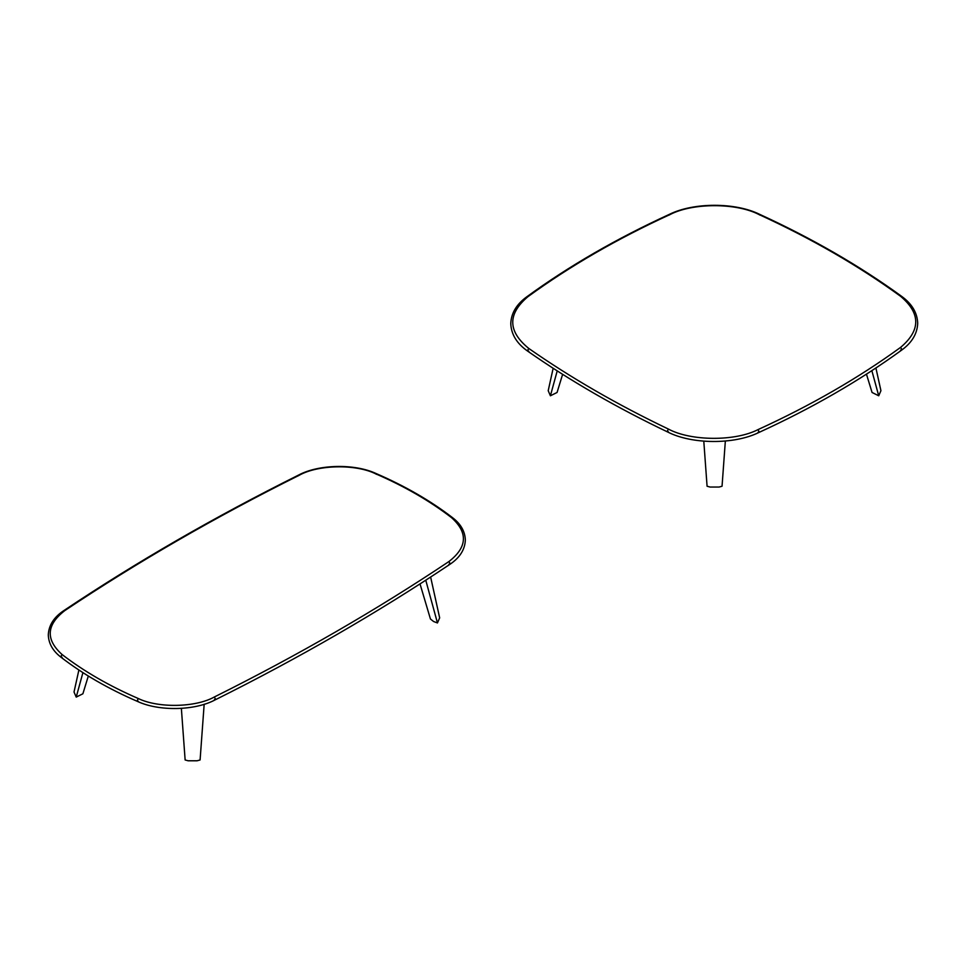 <?xml version="1.0" encoding="UTF-8"?>
<svg xmlns="http://www.w3.org/2000/svg" width="966" height="966" viewBox="0 0 966 966"><rect width="100%" height="100%" fill="white"/><g stroke="black" fill="none" stroke-linecap="round" stroke-linejoin="round"><path stroke-width="1.45" d="M78.886 670.006L74.02 692.018L76.217 697.102L82.883 693.793L88.317 676.031M82.919 672.638L76.217 697.102M204.997 703.997L204.152 704.492M204.164 704.262L200.095 759.976L197.1 760.785L188.129 760.785L185.134 759.976L181.367 708.392M420.017 583.911L430.45 619.013L433.613 621.524L437.453 622.949L439.663 617.866L430.631 577.04M437.453 622.949L425.765 580.216M703.791 441.184L707.076 486.236L710.082 487.045L719.054 487.045L722.049 486.236L725.345 441.051M866.454 374.144L872.057 392.474L878.722 395.782L880.932 390.699L875.908 367.986M878.722 395.782L871.851 370.654M562.623 374.325L557.068 392.474L550.403 395.782L548.205 390.699L553.156 368.288M550.403 395.782L557.213 370.896M138.247 698.503C158.17 708.259 195.651 707.51 214.355 696.981C298.24 655.141 376.414 610.017 448.864 561.584C467.327 547.287 468.208 532.64 451.52 517.643C429.761 500.895 404.392 486.248 375.4 473.69C355.464 463.934 317.995 464.682 299.291 475.224C215.406 517.052 137.232 562.188 64.77 610.621C46.32 624.917 45.438 639.564 62.126 654.562C83.873 671.298 109.255 685.945 138.247 698.503L137.22 700.688L138.247 701.292M448.864 564.361L450.156 563.613L448.864 561.584M452.885 518.44L451.52 517.643M376.414 474.294L375.4 473.69M298.18 475.864L299.291 475.224L298.18 475.864M63.478 611.369L64.77 610.621M62.126 654.562L60.761 656.542L62.126 657.339M214.355 696.981L215.466 699.118L214.355 699.758M758.032 429.604C810.993 405.37 858.496 377.972 900.553 347.422C920.803 330.372 920.803 313.322 900.553 296.272C858.714 265.867 811.476 238.602 758.829 214.452C736.201 202.751 692.863 202.751 670.235 214.452C617.31 238.723 569.868 266.157 527.871 296.731C507.404 314.107 507.718 331.362 528.825 348.485C570.954 377.875 617.479 404.73 668.387 429.061C690.847 441.196 735.114 441.474 758.032 429.604L759.083 431.766L758.032 432.394M759.892 215.068L758.829 214.452M900.553 296.272L901.882 297.045M669.172 215.068L670.235 214.452M526.542 297.516L527.871 296.731M528.825 348.485L527.521 350.501L528.825 351.262M668.387 429.061L667.301 431.21L668.387 431.838M900.553 347.422L901.882 349.426L900.553 350.199M449.818 564.385C459.744 557.793 464.924 549.678 465.346 540.054C465.032 531.409 460.77 523.958 452.559 517.679C430.679 500.847 405.189 486.127 376.076 473.521C354.643 463.523 318.744 464.235 298.53 475.091C214.585 516.955 136.351 562.115 63.828 610.597C53.891 617.189 48.723 625.304 48.3 634.928C48.614 643.573 52.876 651.024 61.087 657.303C82.967 674.135 108.458 688.855 137.57 701.461C159.004 711.459 194.903 710.747 215.116 699.891C299.062 658.027 377.295 612.855 449.818 564.385M759.542 214.283C812.273 238.481 859.619 265.819 901.556 296.284C911.916 303.771 917.302 312.755 917.7 323.236C917.302 333.717 911.916 342.701 901.556 350.187C859.402 380.809 811.79 408.268 758.733 432.551C734.136 444.686 691.813 444.432 667.651 431.983C616.67 407.628 570.073 380.725 527.859 351.274C516.907 343.679 511.219 334.478 510.772 323.658C511.171 313.189 516.544 304.218 526.868 296.743C568.962 266.097 616.513 238.602 669.523 214.283C693.793 202.317 735.271 202.317 759.542 214.283"/></g></svg>
